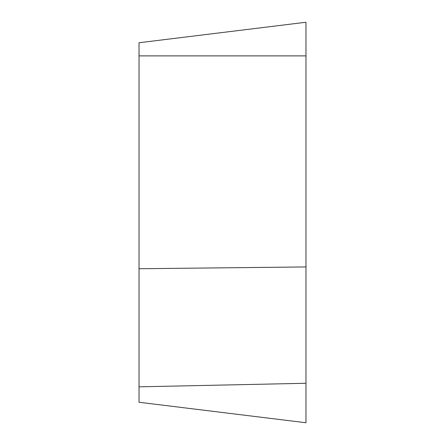 <?xml version="1.0" encoding="UTF-8"?>
<svg xmlns="http://www.w3.org/2000/svg" width="445" height="445" viewBox="0 0 445 445"><rect width="100%" height="100%" fill="white"/><g stroke="black" fill="none" stroke-linecap="round" stroke-linejoin="round"><path stroke-width="0.67" d="M305.965 422.75L305.965 266.939L139.035 268.73L139.035 402.252L305.965 422.75M305.965 55.886L139.035 55.886L139.035 42.748L305.965 22.25L305.965 266.939M139.035 55.886L139.035 268.73M139.035 386.833L305.965 383.273"/></g></svg>

